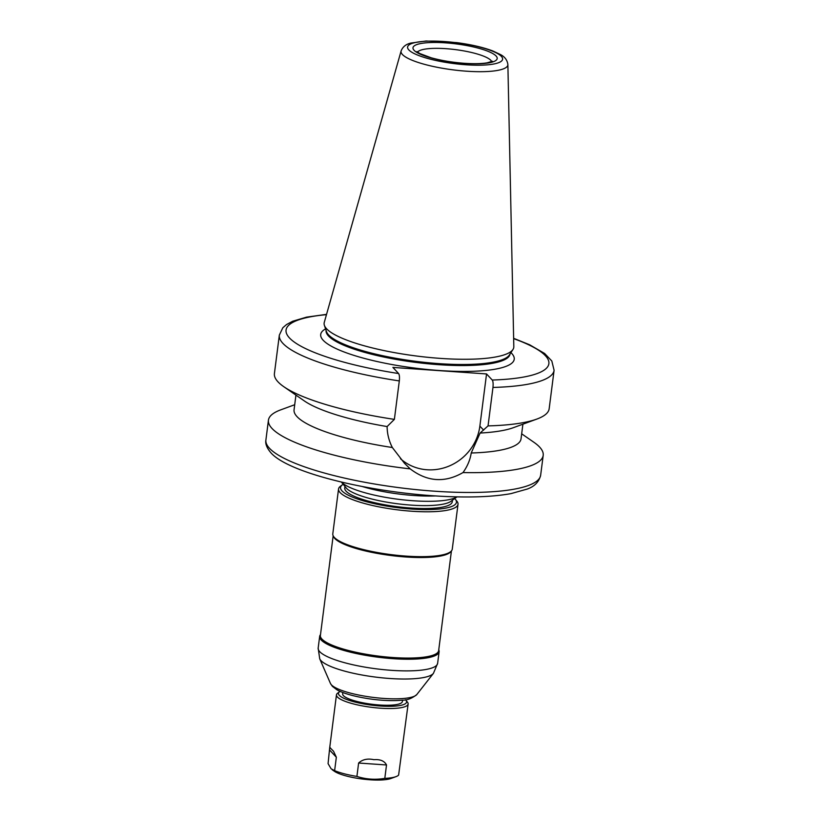 <?xml version="1.0" encoding="UTF-8"?>
<svg xmlns="http://www.w3.org/2000/svg" width="820" height="820" viewBox="0 0 820 820"><rect width="100%" height="100%" fill="white"/><g stroke="black" fill="none" stroke-linecap="round" stroke-linejoin="round"><path stroke-width="1.23" d="M330.798 748.486L333.525 751.233L336.343 757.239L334.621 770.646L331.136 768.822L328.072 763.635L329.753 747.204L330.798 748.486M373.899 759.679C380.234 759.187 384.436 760.95 386.517 764.968L384.805 778.375C375.211 779.984 365.915 779.338 356.905 776.427L358.617 763.03C362.502 759.422 367.596 758.305 373.899 759.679M332.223 769.775L334.386 771.271A30.914 6.775 -172.7 0 0 362.112 779A30.914 6.775 -172.7 0 0 390.884 778.508L395.957 776.653A36.131 7.923 -172.7 0 0 398.612 775.095L408.134 704.021A36.131 7.923 -172.7 0 1 375.919 707.814A36.131 7.923 -172.7 0 1 337.399 697A36.131 7.923 -172.7 0 1 336.466 694.837A36.131 7.923 -172.7 0 1 337.604 693.197L339.562 691.752A34.327 7.523 -172.7 0 1 340.156 691.383M405.439 699.747A34.327 7.523 -172.7 0 1 405.91 700.259L407.448 702.135A36.131 7.923 -172.7 0 1 408.134 704.021M356.905 776.427A36.131 7.923 -172.7 0 1 334.621 770.646M395.957 776.653A36.131 7.923 -172.7 0 1 384.805 778.375M400.478 458.728A48.472 45.725 136.9 0 0 448.837 466.17A48.472 45.725 136.9 0 0 479.874 426.103L486.547 373.94L492.246 380.039C493.086 381.228 493.322 383.698 492.963 387.44L488.043 425.898L480.1 433.042L471.213 452.999C470.208 459.753 467.472 466.272 463.003 472.566C444.829 483.052 427.23 481.832 410.215 468.886A138.498 30.36 -172.7 0 1 272.025 428.46A138.498 30.36 -172.7 0 1 268.437 420.178A138.498 30.36 -172.7 0 1 280.778 409.836L294.708 404.731M486.547 373.94L392.893 367.421L398.592 373.53C399.432 374.719 399.668 377.179 399.309 380.921L394.379 419.379L387.112 426.564C387.183 433.841 388.926 440.822 392.339 447.515L404.455 463.249L410.215 468.886M521.674 433.811L533.871 442.257A138.498 30.36 -172.7 0 1 543.199 455.366A138.498 30.36 -172.7 0 1 463.003 472.566M392.339 447.515A114.41 25.082 -172.7 0 1 294.062 409.774L295.938 395.107M522.904 424.186L521.028 438.854A114.41 25.082 -172.7 0 1 471.213 452.999M387.112 426.564A114.41 25.082 -172.7 0 1 304.292 400.898L283.74 386.661A138.498 30.36 -172.7 0 1 274.413 373.551L279.343 335.093A138.498 30.36 -172.7 0 0 399.309 380.921M394.379 419.379A138.498 30.36 -172.7 0 1 283.74 386.661M507.877 64.585L513.812 346.665A95.591 20.961 -172.7 0 1 512.982 349.463A95.591 20.961 -172.7 0 1 423.581 356.864A95.591 20.961 -172.7 0 1 326.606 328.779A95.591 20.961 -172.7 0 1 324.382 325.304A95.591 20.961 -172.7 0 1 324.279 322.383L401.123 50.912C402.753 46.801 405.972 44.198 410.779 43.091L426.113 41L456.535 42.599C470.987 44.505 483.113 47.304 492.912 50.994L500.477 54.571C504.833 56.805 507.303 60.147 507.877 64.585A53.843 11.808 -172.7 0 1 460.717 70.715A53.843 11.808 -172.7 0 1 402.435 54.52A53.843 11.808 -172.7 0 1 401.123 50.912M512.982 349.463L509.404 354.978A92.732 20.326 -172.7 0 1 422.679 362.153A92.732 20.326 -172.7 0 1 328.615 334.909A92.732 20.326 -172.7 0 1 326.452 331.536L324.382 325.304M492.963 387.44A138.498 30.36 -172.7 0 0 554.095 370.291L549.164 408.749A138.498 30.36 -172.7 0 1 536.833 419.082A138.498 30.36 -172.7 0 1 488.043 425.898M536.833 419.082L513.361 427.681A114.41 25.082 -172.7 0 1 480.1 433.042M456.965 496.869A60.219 13.202 -172.7 0 1 397.997 499.247A60.219 13.202 -172.7 0 1 341.448 482.088A60.219 13.202 -172.7 0 1 341.428 482.068M456.996 496.869L450.918 501.327A54.192 11.88 -172.7 0 1 398.223 503.859A54.192 11.88 -172.7 0 1 346.522 488.33A54.192 11.88 -172.7 0 1 346.153 487.91L341.397 482.057M452.466 500.2L452.261 501.768A54.192 11.88 -172.7 0 1 403.942 507.457A54.192 11.88 -172.7 0 1 346.153 491.241A54.192 11.88 -172.7 0 1 344.748 487.992L344.953 486.424M454.69 498.56A58.415 12.802 -172.7 0 1 455.325 499.257A58.415 12.802 -172.7 0 1 410.84 508.994A58.415 12.802 -172.7 0 1 342.073 490.954A58.415 12.802 -172.7 0 1 342.411 484.794A58.415 12.802 -172.7 0 1 343.201 484.282M455.325 499.257L456.863 501.143A60.219 13.202 -172.7 0 1 458.011 504.279A60.219 13.202 -172.7 0 1 404.321 510.604A60.219 13.202 -172.7 0 1 340.105 492.584A60.219 13.202 -172.7 0 1 338.547 488.976A60.219 13.202 -172.7 0 1 340.454 486.229L342.411 484.794M458.011 504.279L452.261 549.154A60.219 13.202 -172.7 0 1 451.533 550.794A60.219 13.202 -172.7 0 1 394.697 555.058A60.219 13.202 -172.7 0 1 334.355 537.459A60.219 13.202 -172.7 0 1 333.084 535.614A60.219 13.202 -172.7 0 1 332.797 533.851L338.547 488.976M451.533 550.794L450.815 551.706A59.614 13.069 -172.7 0 1 394.543 555.939A59.614 13.069 -172.7 0 1 334.816 538.504A59.614 13.069 -172.7 0 1 333.555 536.68L333.084 535.614M451.43 550.927L438.649 650.639A59.614 13.069 -172.7 0 1 385.502 656.892A59.614 13.069 -172.7 0 1 321.932 639.057A59.614 13.069 -172.7 0 1 320.384 635.49L333.166 535.778M438.761 649.788L438.833 649.963A60.219 13.202 -172.7 0 1 439.12 651.726A60.219 13.202 -172.7 0 1 385.431 658.04A60.219 13.202 -172.7 0 1 321.225 640.02A60.219 13.202 -172.7 0 1 319.667 636.422A60.219 13.202 -172.7 0 1 320.384 634.782L320.497 634.639M402.569 700.136L402.384 701.51A30.104 6.601 -172.7 0 1 375.539 704.667A30.104 6.601 -172.7 0 1 343.436 695.657A30.104 6.601 -172.7 0 1 342.657 693.853L342.832 692.48M405.91 700.259A34.327 7.523 -172.7 0 1 379.773 705.979A34.327 7.523 -172.7 0 1 339.367 695.38A34.327 7.523 -172.7 0 1 339.562 691.752M329.794 750.228L336.343 757.239M358.617 763.03L386.517 764.968M479.874 426.103L483.595 430.09M543.199 455.366L540.657 475.18A138.498 30.36 -172.7 0 1 417.175 489.724A138.498 30.36 -172.7 0 1 269.483 448.273A138.498 30.36 -172.7 0 1 265.906 439.991L268.437 420.178M398.592 373.53A132.481 29.038 -172.7 0 1 292.289 340.546A132.481 29.038 -172.7 0 1 326.462 314.654M417.523 52.131A37.638 8.251 -172.7 0 1 455.541 49.63A37.638 8.251 -172.7 0 1 491.703 61.633M414.079 50.297A42.456 9.307 -172.7 0 1 467.256 45.653A42.456 9.307 -172.7 0 1 483.933 63.499A42.456 9.307 -172.7 0 1 414.079 50.297M408.832 49.928A47.888 10.496 -172.7 0 1 468.814 44.69A47.888 10.496 -172.7 0 1 487.623 64.821A47.888 10.496 -172.7 0 1 408.832 49.928M510.04 353.994L510.04 353.994A92.732 20.326 -172.7 0 1 427.353 363.711A92.732 20.326 -172.7 0 1 328.482 335.964A92.732 20.326 -172.7 0 1 326.083 330.419L326.083 330.429M510.921 352.631A97.549 21.381 -172.7 0 1 441.139 370.64A97.549 21.381 -172.7 0 1 323.223 340.3A97.549 21.381 -172.7 0 1 325.571 328.892M513.648 338.629A132.481 29.038 -172.7 0 1 492.246 380.039M435.625 495.926A60.219 13.202 -172.7 0 1 362.317 486.537M439.12 651.726L437.624 663.38A60.219 13.202 -172.7 0 1 383.934 669.694A60.219 13.202 -172.7 0 1 319.728 651.674A60.219 13.202 -172.7 0 1 318.17 648.077L319.667 636.422M416.806 694.54C411.896 698.496 406.966 700.382 402.005 700.188C393.661 700.977 383.852 700.68 372.598 699.286C353.225 696.672 341.499 692.603 336.835 689.722L332.407 686.371L330.47 683.48A43.89 9.625 -172.7 0 0 331.393 684.823A43.89 9.625 -172.7 0 0 375.365 697.656A43.89 9.625 -172.7 0 0 416.806 694.54L433.411 673.374A57.8 12.669 -172.7 0 1 378.85 677.484A57.8 12.669 -172.7 0 1 320.948 660.582A57.8 12.669 -172.7 0 1 319.728 658.819L318.17 648.077M336.466 694.837L329.773 747.215M326.544 314.357L306.629 317.125L292.668 321.245L286.539 324.535L282.838 327.733L279.343 335.093M492.43 61.233L487.049 62.853C481.514 63.755 474.144 63.919 464.96 63.345C452.66 62.463 441.375 60.598 431.115 57.769L419.768 53.536L416.908 51.568M554.095 370.291L551.809 360.974L544.613 353.471L529.617 344.769L513.638 338.322M540.657 475.18C539.088 481.791 534.62 486.414 527.239 489.058L510.952 493.63C493.199 496.828 470.413 497.73 442.574 496.336C371.245 492.748 288.824 473.253 270.907 452.794C266.808 447.966 265.137 443.702 265.906 439.991M433.411 673.374L437.624 663.38M330.47 683.48L319.728 658.819"/></g></svg>

